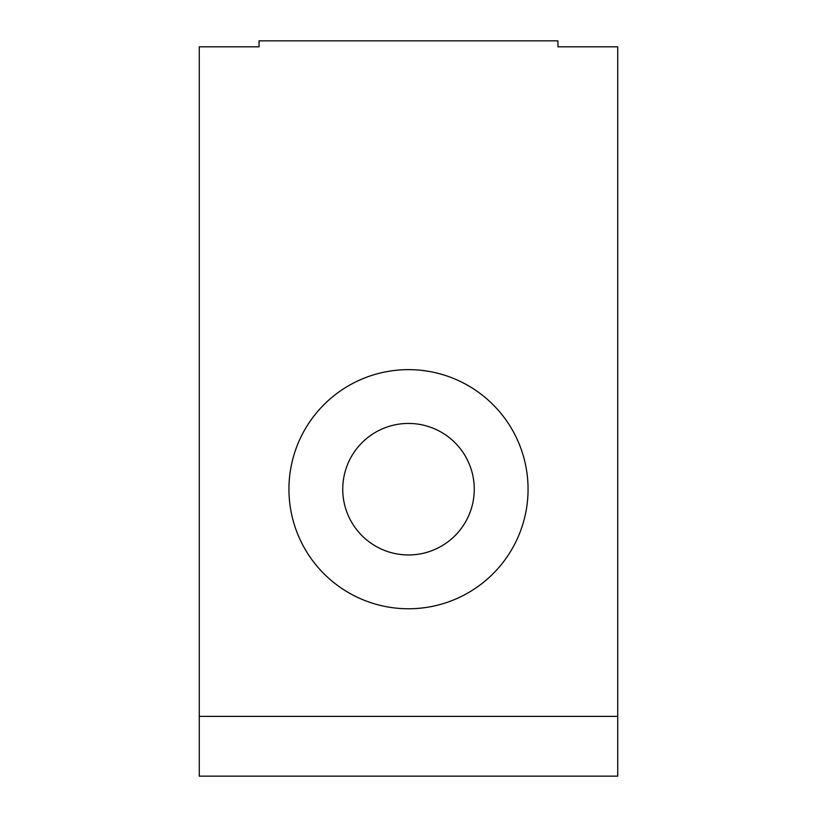 <?xml version="1.0" encoding="UTF-8"?>
<svg xmlns="http://www.w3.org/2000/svg" width="817" height="817" viewBox="0 0 817 817"><rect width="100%" height="100%" fill="white"/><g stroke="black" fill="none" stroke-linecap="round" stroke-linejoin="round"><path stroke-width="1.23" d="M617.734 716.366L617.734 46.824L557.95 46.824L557.95 40.85L259.05 40.85L259.05 46.824L199.266 46.824L199.266 716.366L617.734 716.366L617.734 776.15L199.266 776.15L199.266 716.366M342.742 489.199A65.758 65.758 0 0 0 408.5 554.957A65.758 65.758 0 0 0 474.258 489.199A65.758 65.758 0 0 0 408.5 423.441A65.758 65.758 0 0 0 342.742 489.199M288.942 489.199A119.558 119.558 0 0 0 408.5 608.767A119.558 119.558 0 0 0 528.058 489.199A119.558 119.558 0 0 0 408.5 369.641A119.558 119.558 0 0 0 288.942 489.199"/></g></svg>
